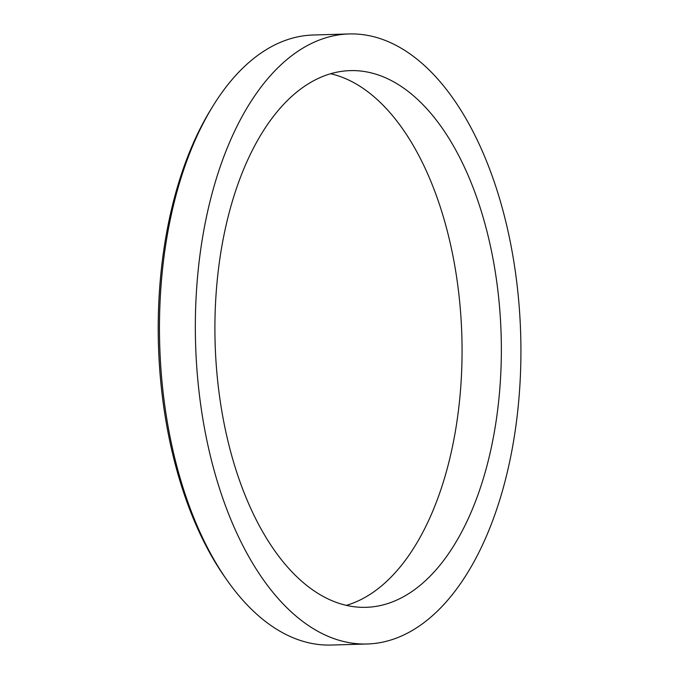 <?xml version="1.0" encoding="UTF-8"?>
<svg xmlns="http://www.w3.org/2000/svg" width="679" height="679" viewBox="0 0 679 679"><rect width="100%" height="100%" fill="white"/><g stroke="black" fill="none" stroke-linecap="round" stroke-linejoin="round"><path stroke-width="1.02" d="M212.926 106.094L210.957 109.285A301.128 160.465 88.3 0 0 162.366 396.528A301.128 160.465 88.3 0 0 224.732 576.921L226.879 579.985A305.151 162.612 -91.7 0 1 163.681 397.181A305.151 162.612 -91.7 0 1 212.926 106.094A305.151 162.612 -91.7 0 1 313.274 35.002L349.15 33.95A305.151 162.612 88.3 0 0 199.558 396.129A305.151 162.612 88.3 0 0 367.118 643.998A305.151 162.612 88.3 0 0 520.674 334.187A305.151 162.612 88.3 0 0 349.15 33.95M367.118 643.998L331.242 645.05A305.151 162.612 -91.7 0 1 226.879 579.985M330.665 73.739A268.468 143.057 -91.7 0 1 461.847 335.918A268.468 143.057 -91.7 0 1 346.324 605.354M218.621 389.254A268.468 143.057 88.3 0 0 366.04 607.323A268.468 143.057 88.3 0 0 501.136 334.764A268.468 143.057 88.3 0 0 350.237 70.616A268.468 143.057 88.3 0 0 218.621 389.254"/></g></svg>
